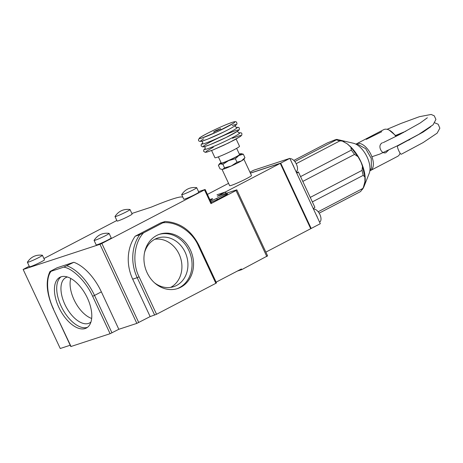 <?xml version="1.0" encoding="UTF-8"?>
<svg xmlns="http://www.w3.org/2000/svg" width="463" height="463" viewBox="0 0 463 463"><rect width="100%" height="100%" fill="white"/><g stroke="black" fill="none" stroke-linecap="round" stroke-linejoin="round"><path stroke-width="0.69" d="M349.588 145.793A28.712 14.92 62.4 0 1 364.011 186.491L369.219 173.341A18.601 9.665 -117.6 0 0 366.407 155.655A18.601 9.665 -117.6 0 0 353.472 143.264L339.697 140.052A28.712 14.92 62.4 0 1 344.252 141.881M338.245 139.803A28.712 14.92 62.4 0 1 339.697 140.052M347.366 143.941A28.712 14.92 62.4 0 1 348.512 144.855M364.011 186.491A28.712 14.92 62.4 0 1 362.025 189.778M430.821 126.694L423.124 132.065L397.729 145.932C396.415 146.296 400.31 154.995 401.421 154.179L423.107 142.587L437.141 133.147L439.85 128.182L438.16 124.229L434.821 122.863M216.123 282.158L241.408 268.957L241.721 269.64L267.597 255.842L236.813 189.824L217.292 196.225L225.273 192.058L225.903 193.401M225.273 192.058L217.014 194.767L225.504 191.942L226.147 193.32M70.781 278.448A25.604 13.305 -117.6 0 0 75.006 301.685A25.604 13.305 -117.6 0 0 91.657 318.44M170.633 287.396A25.604 21.796 71.8 0 0 180.443 257.521A25.604 21.796 71.8 0 0 154.845 239.255M67.442 276.996A25.604 13.305 -117.6 0 0 65.827 277.597A25.604 13.305 -117.6 0 0 65.381 305.47A25.604 13.305 -117.6 0 0 88.462 323.434A25.604 13.305 -117.6 0 0 89.521 322.989A25.604 13.305 -117.6 0 0 90.933 322.011M154.387 282.708A25.604 21.796 71.8 0 0 173.723 286.666A25.604 21.796 71.8 0 0 176.536 285.48A25.604 21.796 71.8 0 0 185.842 253.863A25.604 21.796 71.8 0 0 157.767 238.011A25.604 21.796 71.8 0 0 144.531 252.648M109.025 233.364A8.282 0.608 155 0 1 109.094 233.404A8.282 0.608 155 0 1 101.843 237.45A8.282 0.608 155 0 1 94.082 240.401A8.282 0.608 155 0 1 94.093 240.326C97.652 234.961 102.63 232.64 109.025 233.364M28.631 262.046A8.282 0.608 155 0 1 27.398 262.272A8.282 0.608 155 0 1 27.415 262.191C30.969 256.832 35.946 254.511 42.341 255.235A8.282 0.608 155 0 1 42.411 255.269A8.282 0.608 155 0 1 37.185 258.354A8.282 0.608 155 0 1 28.631 262.046M196.63 187.642A8.282 0.608 155 0 1 196.706 187.677A8.282 0.608 155 0 1 189.454 191.728A8.282 0.608 155 0 1 181.687 194.68A8.282 0.608 155 0 1 181.704 194.599C185.264 189.24 190.235 186.919 196.63 187.642M116.242 216.325A8.282 0.608 155 0 1 115.009 216.551A8.282 0.608 155 0 1 115.021 216.47C118.58 211.111 123.557 208.79 129.953 209.507A8.282 0.608 155 0 1 130.022 209.548A8.282 0.608 155 0 1 124.79 212.633A8.282 0.608 155 0 1 116.242 216.325M250.39 173.162L280.26 163.364L310.725 228.705L265.86 252.121M61.064 276.81A28.613 14.868 -117.6 0 0 62.21 308.364A28.613 14.868 -117.6 0 0 87.438 327.353M176.907 288.773A28.613 24.36 71.8 0 0 179.308 287.708A28.613 24.36 71.8 0 0 189.876 252.804A28.613 24.36 71.8 0 0 159.081 234.423M109.094 233.404L111.189 237.895A8.282 0.608 155 0 1 103.938 241.946A8.282 0.608 155 0 1 96.177 244.892L94.082 240.401M42.411 255.269L44.506 259.766A8.282 0.608 155 0 1 39.28 262.845A8.282 0.608 155 0 1 30.726 266.538A8.282 0.608 155 0 1 29.493 266.763L27.398 262.272M196.706 187.677L198.795 192.174A8.282 0.608 155 0 1 191.549 196.219A8.282 0.608 155 0 1 183.782 199.171L181.687 194.68M130.022 209.548L132.117 214.039A8.282 0.608 155 0 1 126.885 217.124A8.282 0.608 155 0 1 118.337 220.816A8.282 0.608 155 0 1 117.104 221.042L115.009 216.551M207.43 194.385L228.56 183.354M182.682 196.816L181.918 197.064A66.267 4.856 -25 0 0 151.32 207.1L131.857 213.484M205.138 189.483L211.55 203.228L210.937 203.622L204.524 189.871L205.138 189.483L198.54 191.613M280.26 163.364L225.504 191.942M210.636 201.272A7.83 0.573 155 0 1 216.748 198.372A7.83 0.573 155 0 1 223.861 195.056A7.83 0.573 155 0 1 227.64 193.841A7.83 0.573 155 0 1 224.445 195.872L219.879 198.251A7.83 0.573 155 0 1 211.099 202.256M216.748 198.372L217.297 199.541M209.849 199.57A7.83 0.573 155 0 1 212.621 198.766A7.83 0.573 155 0 1 210.219 200.375M71.042 346.515L53.361 309.122L70.816 346.555L110.09 333.707L118.823 329.291L136.845 323.382L150.145 316.588L132.69 279.154A40.663 34.615 -108.2 0 1 135.179 236.217L160.568 222.963L165.164 221.47C180.043 222.396 191.329 230.4 199.021 245.483L198.407 245.876L215.862 283.31L216.476 282.922L199.021 245.483M53.586 309.081C46.699 295.215 45.577 277.592 51.173 271.26L50.276 271.335L57.123 267.764L73.837 262.278L63.813 267.116C73.05 268.581 86.477 282.164 92.635 296.274L110.09 333.707M53.361 309.122C46.532 293.739 45.397 281.215 49.958 271.544L50.276 271.335M85.169 328.539A28.613 14.868 -117.6 0 0 86.349 328.041A28.613 14.868 -117.6 0 0 86.292 295.799A28.613 14.868 -117.6 0 0 59.872 277.308A28.613 14.868 -117.6 0 0 59.374 308.462A28.613 14.868 -117.6 0 0 85.169 328.539M51.173 271.26L63.813 267.116M73.837 262.278A40.663 21.13 62.4 0 1 101.368 291.858L118.823 329.291M150.145 316.588L156.546 314.267L215.862 283.31M154.654 315.112L137.198 277.673L139.091 276.833C132.007 263.14 134.079 242.658 143.53 232.877L139.687 234.741L135.179 236.217M165.077 221.488L162.733 222.859C175.818 220.874 192.44 231.598 198.407 245.876M180.807 287.216A28.613 24.36 71.8 0 0 191.213 251.878A28.613 24.36 71.8 0 0 159.828 234.162A28.613 24.36 71.8 0 0 145.602 268.945A28.613 24.36 71.8 0 0 177.665 288.542A28.613 24.36 71.8 0 0 180.807 287.216M143.53 232.877L162.733 222.859M266.821 256.543L236.032 190.524L236.813 189.824M136.845 323.382L99.967 244.296L101.86 243.451L138.738 322.543M29.233 266.208L23.15 269.454L60.254 348.5L70.202 345.242M23.15 269.454L60.254 348.5M43.933 258.539L116.844 220.486M99.967 244.296L23.376 269.414M204.524 189.871L101.86 243.451M236.032 190.524L210.937 203.622M243.891 159.208L251.484 175.494A12.05 0.88 155 0 1 246.571 178.614A12.05 0.88 155 0 1 235.545 183.776A12.05 0.88 155 0 1 229.642 185.68L222.049 169.394M241.721 269.64L237.357 271.069M218.403 165.372L220.203 163.879L222.911 164.336L228.687 160.563L235.372 158.74L237.004 162.235L241.431 160.933L244.95 157.686L243.822 159.301A12.05 0.88 155 0 1 241.431 160.933A12.05 0.88 155 0 1 238.954 162.281A12.05 0.88 155 0 1 231.228 166.009A12.05 0.88 155 0 1 222.744 169.325A12.05 0.88 155 0 1 222.159 169.406L220.035 168.873L218.403 165.372L219.526 163.757A12.05 0.88 -25 0 0 220.203 163.879A12.05 0.88 -25 0 0 228.687 160.563A12.05 0.88 -25 0 0 238.891 155.487A12.05 0.88 -25 0 0 241.188 153.652A12.05 0.88 -25 0 0 240.61 153.733A12.05 0.88 -25 0 0 239.348 154.104M232.467 138.281L239.718 135.653L241.136 135.52L240.667 136.22L235.239 139.542L223.722 145.278L213.061 149.919L206.822 152.084L205.67 152.084L206.706 151.048L213.356 147.193M236.147 139.05L239.516 146.273A13.554 0.995 155 0 1 227.651 152.9A13.554 0.995 155 0 1 214.948 157.727L211.579 150.504M218.368 156.864L221.262 163.069A10.088 0.741 -25 0 0 224.642 162.108A10.088 0.741 -25 0 0 234.481 157.646A10.088 0.741 -25 0 0 239.55 154.544L236.657 148.339M221.059 162.635A12.05 0.88 -25 0 0 219.526 163.757M235.372 158.74L238.891 155.487L243.318 154.185L241.188 153.652M237.004 162.235L231.228 166.009L224.543 167.832L222.744 169.325L221.87 169.377M222.911 164.336L224.543 167.832M244.95 157.686L243.318 154.185M212.853 133.697A6.025 0.44 155 0 1 214.184 132.927M221.007 129.744A6.025 0.44 155 0 1 222.454 129.218M215.862 130.583L220.521 128.697L217.222 130.537L213.698 131.88L215.862 130.583M296.089 171.761L296.141 171.738A7.229 3.756 -117.6 0 0 296.378 164.093A7.229 3.756 -117.6 0 0 290.012 158.728M250.356 173.081L280.717 163.126L311.182 228.467L320.309 223.704L289.838 158.363L253.793 170.187L249.945 172.195M319.574 222.13L319.626 222.101A7.229 3.756 -117.6 0 0 319.864 214.462A7.229 3.756 -117.6 0 0 313.497 209.097M311.182 228.467L310.69 228.629M363.322 187.584L360.602 191.543L363.322 187.584L364.942 181.606L364.879 176.988L362.483 166.292L362.049 170.372L310.256 197.406M294.809 161.541L336.358 139.855L339.819 140.914L342.215 141.024L336.948 139.404L336.358 139.855C337.486 139.218 336.942 139.259 334.732 139.982L327.578 142.812L293.82 160.429M350.885 147.222L351.324 150.116L354.56 154.405L358.021 156.679L350.885 147.222L347.221 143.819L342.215 141.024M362.483 166.292L360.995 162.073L358.021 156.679M289.838 158.363L280.717 163.126M362.049 170.372L363.171 175.373L364.879 176.988M313.329 208.732L314.886 207.331L298.38 171.941L296.824 173.336M318.179 211.759L362.257 188.759M363.171 175.373L312.351 201.897M354.56 154.405L302.802 181.415M351.324 150.116L300.556 176.611M339.819 140.914L296.181 163.694M360.602 191.543L319.169 213.165M296.337 172.294A9.034 4.694 -117.6 0 0 297.634 172.19L298.38 171.941M355.96 144.201A15.059 7.825 62.4 0 1 356.568 143.814A15.059 7.825 62.4 0 1 371.042 154.706A15.059 7.825 62.4 0 1 370.504 170.517A15.059 7.825 62.4 0 1 369.862 170.783M388.584 150.07L385.795 152.778C383.613 153.276 381.888 152.252 380.627 149.705C379.353 146.736 379.787 144.508 381.917 143.009L382.507 142.766M395.859 136.452A15.059 7.825 -117.6 0 0 389.221 130.12A15.059 7.825 -117.6 0 0 383.711 129.646L356.568 143.814M370.504 170.517L397.648 156.349A15.059 7.825 -117.6 0 0 400.084 153.114M66.99 265.855A40.663 21.13 62.4 0 1 94.527 295.429L92.635 296.274M101.368 291.858L94.527 295.429L111.982 332.862M156.546 314.267L139.091 276.833M132.69 279.154L137.198 277.673A40.663 34.615 -108.2 0 1 139.687 234.741M236.24 127.412A19.579 1.435 155 0 1 220.22 136.967A19.579 1.435 155 0 1 202.603 143.09M203.72 138.825A19.579 1.435 -25 0 0 206.324 139.676A19.579 1.435 -25 0 0 229.596 128.957A19.579 1.435 -25 0 0 233.526 125.091A19.579 1.435 -25 0 0 232.252 125.519M236.066 130.537A19.579 1.435 -25 0 0 205.323 144.838A19.579 1.435 -25 0 0 221.268 139.791A19.579 1.435 -25 0 0 236.066 130.537M232.258 122.365A19.579 1.435 -25 0 0 201.515 136.672A19.579 1.435 -25 0 0 217.46 131.625A19.579 1.435 -25 0 0 232.258 122.365M238.775 132.852A19.579 1.435 155 0 1 222.761 142.407A19.579 1.435 155 0 1 205.144 148.536M292.61 164.307A7.229 3.756 62.4 0 1 293.964 167.201M316.096 214.676A7.229 3.756 62.4 0 1 317.45 217.569M296.551 172.751L297.634 172.19M369.908 170.43L371.401 168.052L371.257 158.421L365.706 148.698L357.754 144.294L356.261 144.358M395.755 135.399L405.889 131.214M366.268 139.363L381.755 131.695M387.08 129.316L401.004 123.447L419.403 116.693L431.146 114.454L434.265 115.819L435.92 119.454L433.09 124.813L418.905 134.305L397.173 145.897L379.834 154.069L371.899 156.749M395.94 135.624L403.678 132.395M383.289 142.587L399.494 134.594L420.091 123.06L427.366 117.764M407.515 140.584L409.824 139.658M202.51 143.241L202.51 143.246C203.043 142.587 202.725 141.898 201.544 141.174M235.453 125.363C234.92 126.029 235.239 126.717 236.419 127.435M236.171 127.389L238.642 127.366L239.354 128.106L239.249 129.709L237.907 130.994L225.996 137.54L210.208 144.606L204.316 146.667L202.713 146.904L201.139 145.926L201.243 144.352L202.632 143.032M232.438 122.296C237.004 120.779 236.512 122.452 236.969 123.436C237.062 123.98 236.529 124.68 235.372 125.548C233.149 127.099 229.179 129.281 223.455 132.094L207.673 139.16L201.775 141.221C199.541 141.69 198.43 141.198 198.453 139.739L199.356 138.159C201.26 135.896 224.266 124.802 232.438 122.296M205.051 148.687L205.051 148.692C205.584 148.033 205.259 147.344 204.085 146.621M237.988 130.809C237.455 131.475 237.779 132.163 238.954 132.881M233.103 123.476L217.06 131.793L201.608 138.159M238.711 132.835L241.182 132.812L241.894 133.552L241.79 135.155L240.447 136.435L228.537 142.986L212.749 150.047L206.857 152.113L205.254 152.35L203.674 151.372L203.784 149.798L205.173 148.473M221.077 129.895L220.521 128.697M214.253 133.078L213.698 131.88M389.221 130.12L396.374 136.186"/></g></svg>

